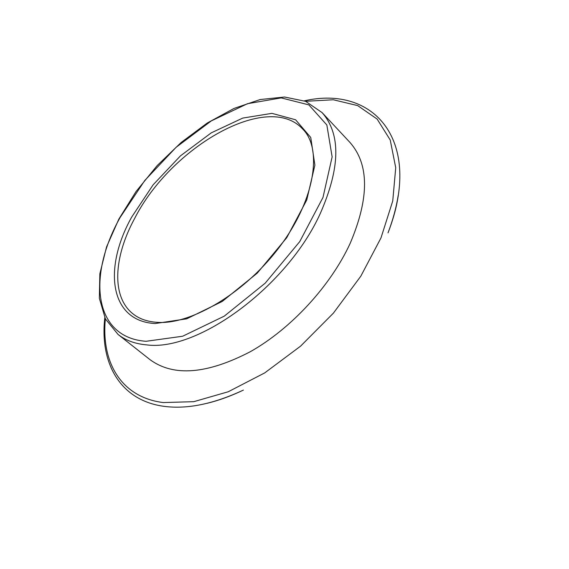 <?xml version="1.0" encoding="UTF-8"?>
<svg xmlns="http://www.w3.org/2000/svg" width="569" height="569" viewBox="0 0 569 569"><rect width="100%" height="100%" fill="white"/><g stroke="black" fill="none" stroke-linecap="round" stroke-linejoin="round"><path stroke-width="0.85" d="M350.013 142.499C369.317 164.441 369.366 198.062 350.177 243.354C330.589 285.887 291.108 328.74 250.346 351.692C207.052 374.189 173.645 376.87 150.124 359.743L118.039 334.43C125.593 340.397 135.123 343.882 146.631 344.878C197.891 351.898 287.501 286.129 320.247 213.567C340.354 167.748 340.98 134.106 322.125 112.634L350.013 142.499M305.539 101.296L333.327 99.767L357.695 105.614L377.14 119.077L390.227 140.002L395.725 167.72L392.745 200.971L380.988 237.899L360.824 276.171L333.406 313.128L300.581 346.144L264.685 372.923L228.254 391.749L193.744 401.686L163.246 402.56C121.289 397.354 101.104 362.553 105.365 318.839M206.938 403.35C218.667 400.505 230.801 396.095 243.333 390.114L243.404 390.085M304.358 100.834C374.018 84.866 423.599 140.934 388.022 232.87C392.937 219.883 396.323 207.429 398.186 195.501M131.645 217.152C102.776 268.881 109.881 321.243 155.159 323.541L186.682 318.832L222.266 301.428L257.245 273.141L286.748 237.686L306.755 199.989L314.892 165.152L310.745 137.47L295.596 119.775L271.918 113.352L242.75 118.082L211.263 132.854L180.473 155.856L153.118 184.825L131.645 217.152M132.748 313.661C111.311 296.556 113.636 257.046 134.64 218.46C170.999 146.838 267.843 91.012 302.651 129.014C322.004 147.741 316.023 197.386 281.114 244.784C246.64 292.16 191.205 325.07 157.115 322.331C147.079 321.641 138.957 318.754 132.748 313.661M120.123 217.472L144.789 180.473L176.091 147.314L211.334 120.877L247.501 103.7L281.214 97.896L308.86 104.881L326.848 124.981L332.132 156.902L322.986 197.457L299.763 241.583L265.225 283.142L224.229 316.172L182.642 336.236L146.069 341.293C93.821 337.694 86.893 276.584 120.123 217.472M243.333 390.114C213.716 403.933 187.429 409.36 164.477 406.394C120.493 400.754 99.547 363.627 104.803 317.708M118.039 334.43L105.421 318.946L99.355 298.284L99.845 273.817L106.538 246.953L118.857 219.093L136.019 191.568L157.144 165.615L181.255 142.406L207.258 123.018L234.001 108.437L260.204 99.532L284.55 97.015L305.645 101.346L322.125 112.634M398.158 195.665C396.813 206.312 393.435 218.716 388.022 232.87"/></g></svg>
